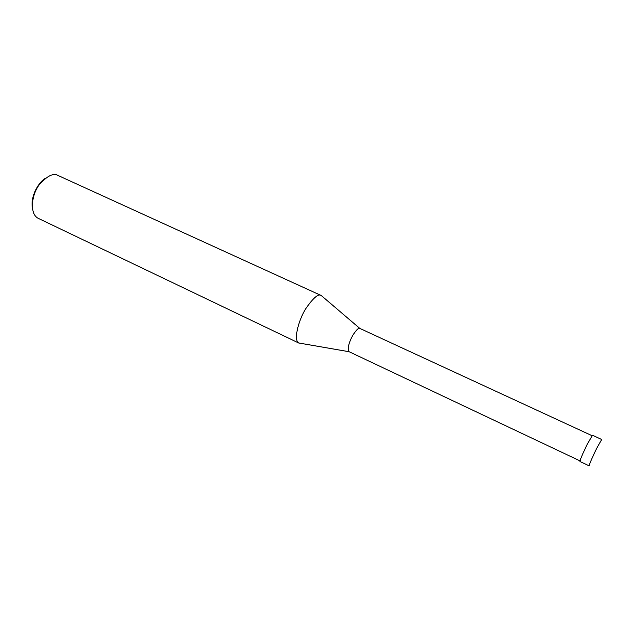 <?xml version="1.0" encoding="UTF-8"?>
<svg xmlns="http://www.w3.org/2000/svg" width="642" height="642" viewBox="0 0 642 642"><rect width="100%" height="100%" fill="white"/><g stroke="black" fill="none" stroke-linecap="round" stroke-linejoin="round"><path stroke-width="0.96" d="M592.47 435.244L587.302 444.2C582.96 453.043 580.504 458.805 579.927 461.486L589.107 465.827C589.773 463.179 592.277 457.417 596.627 448.541L601.69 439.497L592.47 435.244M591.996 435.669L359.929 328.463C358.75 327.564 356.398 329.811 352.859 335.204C348.718 342.836 347.41 348.317 348.943 351.647L349.128 351.736M359.801 328.415L321.265 295.529C318.504 293.354 313.352 297.719 305.809 308.633C298.546 320.109 293.298 339.971 298.674 342.98L349.104 351.72M58.27 175.579C53.599 172.626 47.219 175.739 39.138 184.912C31.61 194.719 29.323 213.658 38.047 218.24L298.674 342.98M45.405 178.267C38.945 181.895 30.768 195.328 32.277 206.868M579.983 460.876L348.943 351.647M321.361 295.585L58.43 175.659"/></g></svg>
